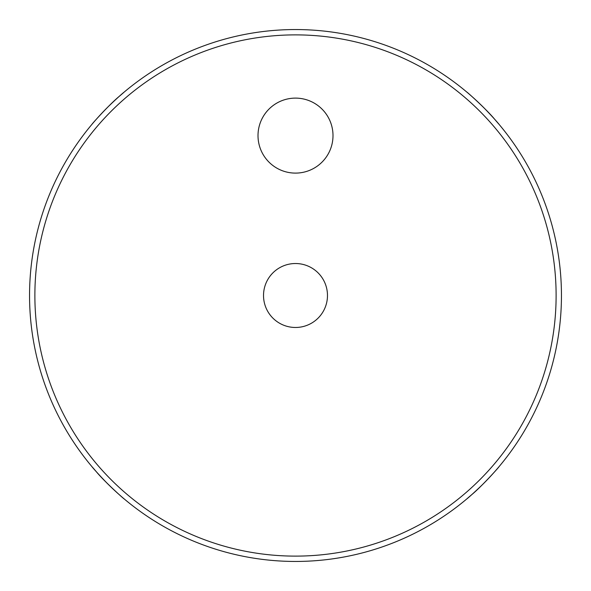 <?xml version="1.0" encoding="UTF-8"?>
<svg xmlns="http://www.w3.org/2000/svg" width="591" height="591" viewBox="0 0 591 591"><rect width="100%" height="100%" fill="white"/><g stroke="black" fill="none" stroke-linecap="round" stroke-linejoin="round"><path stroke-width="0.89" d="M29.55 295.5A265.95 265.95 0 0 0 428.475 525.82A265.95 265.95 0 0 0 428.475 65.18A265.95 265.95 0 0 0 29.55 295.5M483.556 107.444C497.083 121.251 503.813 130.101 494.497 119.064C486.216 109.062 466.329 91.295 466.92 92.166M483.556 483.556C469.749 497.083 460.899 503.813 471.936 494.497C481.938 486.216 499.705 466.329 498.834 466.92M107.444 483.556C93.917 469.749 87.187 460.899 96.503 471.936C104.784 481.938 124.671 499.705 124.08 498.834M107.444 107.444C121.251 93.917 130.101 87.187 119.064 96.503C109.062 104.784 91.295 124.671 92.166 124.08M34.876 295.5A260.624 260.624 0 0 1 425.808 69.797A260.624 260.624 0 0 1 425.808 521.203A260.624 260.624 0 0 1 34.876 295.5M258.008 135.612A37.492 37.492 0 0 0 314.249 168.08A37.492 37.492 0 0 0 314.249 103.137A37.492 37.492 0 0 0 258.008 135.612M327.48 295.5A31.98 31.98 0 0 1 279.513 323.196A31.98 31.98 0 0 1 279.513 267.804A31.98 31.98 0 0 1 327.48 295.5"/></g></svg>
